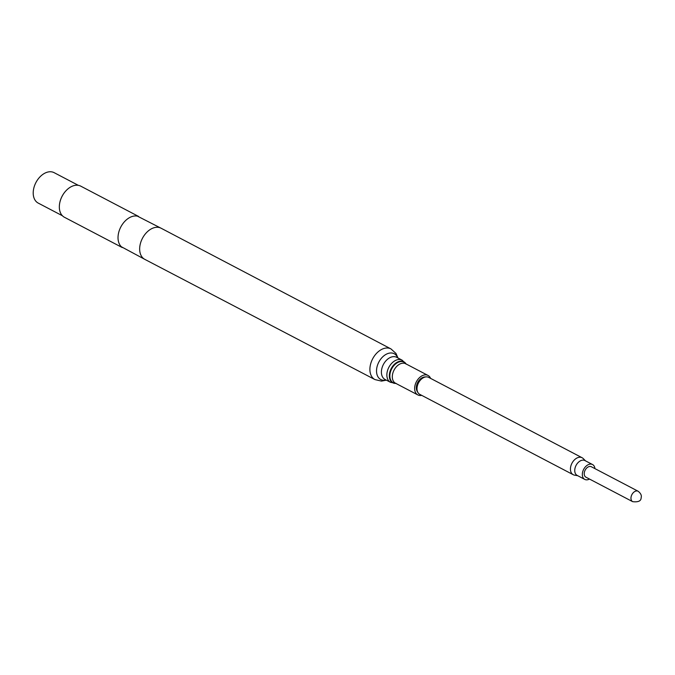 <?xml version="1.0" encoding="UTF-8"?>
<svg xmlns="http://www.w3.org/2000/svg" width="675" height="675" viewBox="0 0 675 675"><rect width="100%" height="100%" fill="white"/><g stroke="black" fill="none" stroke-linecap="round" stroke-linejoin="round"><path stroke-width="1.01" d="M584.398 472.146A5.881 3.957 117.6 0 0 585.925 477.183L632.678 501.668A5.881 3.957 -62.4 0 1 631.15 496.631A5.881 3.957 -62.4 0 1 638.137 491.248L591.384 466.763A5.881 3.957 117.6 0 0 584.398 472.146M589.486 479.048A8.387 5.645 -62.4 0 1 584.769 479.402A8.387 5.645 -62.4 0 1 582.592 472.222A8.387 5.645 -62.4 0 1 592.549 464.543A8.387 5.645 -62.4 0 1 594.945 468.627M584.769 479.402L577.184 475.428A8.387 5.645 -62.4 0 1 575.007 468.248A8.387 5.645 -62.4 0 1 584.963 460.578L592.549 464.543M577.707 475.706L574.526 475.149A9.585 6.446 -62.4 0 1 573.227 474.711A9.585 6.446 -62.4 0 1 570.738 466.501A9.585 6.446 -62.4 0 1 582.112 457.734A9.585 6.446 -62.4 0 1 583.217 458.553L585.487 460.848M582.112 457.734L428.676 377.376A9.585 6.446 117.6 0 0 426.195 376.878A9.585 6.446 117.6 0 0 417.302 386.151A9.585 6.446 117.6 0 0 417.96 392.597A9.585 6.446 117.6 0 0 419.782 394.352L573.227 474.711M417.96 392.597L417.209 391.357A8.767 5.898 -62.4 0 1 416.602 385.45A8.767 5.898 -62.4 0 1 424.744 376.962L426.195 376.878M430.599 378.388A10.994 7.4 117.6 0 0 428.043 375.452A10.994 7.4 117.6 0 0 414.99 385.518A10.994 7.4 117.6 0 0 417.85 394.926A10.994 7.4 117.6 0 0 421.715 395.364M374.937 379.578A17.297 11.644 117.6 0 1 370.44 364.762A17.297 11.644 117.6 0 1 390.985 348.924L161.08 228.218A17.567 11.821 117.6 0 0 140.214 244.299A17.567 11.821 117.6 0 0 144.779 259.343L374.937 379.578L381.493 381.105L386.378 380.16M161.975 228.69L137.455 216.16A17.567 11.821 117.6 0 0 118.581 232.976A17.567 11.821 117.6 0 0 121.416 246.788L145.673 259.816M138.544 216.422L80.747 186.148A17.567 11.821 117.6 0 0 66.462 190.257A17.567 11.821 117.6 0 0 59.889 202.23A17.567 11.821 117.6 0 0 59.687 203.192A17.567 11.821 117.6 0 0 64.446 217.274L122.251 247.548M66.403 190.316A17.17 11.551 117.6 0 0 66.344 190.384A17.17 11.551 117.6 0 0 59.915 202.087A17.17 11.551 117.6 0 0 59.721 203.023A17.17 11.551 117.6 0 0 59.704 203.107M78.342 185.338L54.135 172.665A17.17 11.551 117.6 0 0 33.75 188.384A17.17 11.551 117.6 0 0 38.205 203.082L62.412 215.755M428.043 375.452L405.717 363.757A10.994 7.4 117.6 0 0 392.664 373.823A10.994 7.4 117.6 0 0 395.516 383.24L417.85 394.926M406.004 363.909A11.635 7.83 117.6 0 0 397.389 362.694A11.635 7.83 117.6 0 0 390.218 372.802A11.635 7.83 117.6 0 0 395.812 383.392M406.055 363.935A11.872 7.99 117.6 0 0 397.254 362.188A11.872 7.99 117.6 0 0 389.703 372.634A11.872 7.99 117.6 0 0 395.862 383.417M390.504 382.32L385.045 379.468A12.513 8.421 117.6 0 1 381.797 368.752A12.513 8.421 117.6 0 1 396.655 357.303L402.114 360.155A12.513 8.421 117.6 0 0 387.256 371.613A12.513 8.421 117.6 0 0 390.504 382.32L396.107 383.392M397.718 357.86A14.546 9.787 117.6 0 0 387.045 353.86A14.546 9.787 117.6 0 0 376.979 367.057A14.546 9.787 117.6 0 0 386.117 380.025M632.678 501.668C638.297 502.293 641.115 500.993 641.132 497.77C641.841 495.585 640.845 493.408 638.137 491.248M402.114 360.155L406.181 364.154M390.985 348.924L395.98 353.438L397.988 357.995"/></g></svg>
